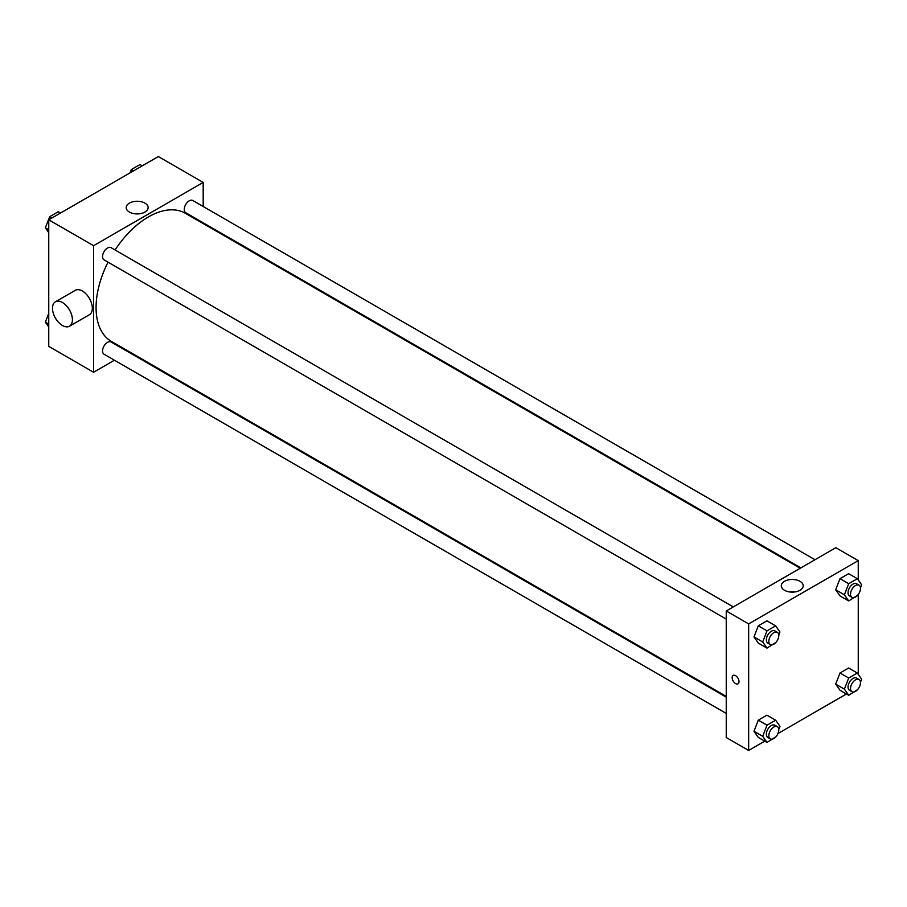 <?xml version="1.0" encoding="UTF-8"?>
<svg xmlns="http://www.w3.org/2000/svg" width="907" height="907" viewBox="0 0 907 907"><rect width="100%" height="100%" fill="white"/><g stroke="black" fill="none" stroke-linecap="round" stroke-linejoin="round"><path stroke-width="1.36" d="M114.429 360.215L93.58 372.255L48.751 346.372L48.751 219.823L158.34 156.548L203.179 182.432L203.179 206.501M129.202 351.689L128.522 352.075M108.035 262.18A73.977 42.708 120 0 0 96.074 307.541A73.977 42.708 120 0 0 111.391 341.406L726.246 696.383M800.212 568.258L185.368 213.281A73.977 42.708 120 0 0 115.087 249.981M203.179 222.771L203.179 223.564M93.58 372.255L93.58 245.706L203.179 182.432M814.985 559.732L192.749 200.481A7.041 4.07 120 0 0 187.318 202.374A7.041 4.07 120 0 0 184.246 209.46A7.041 4.07 120 0 0 185.708 212.691L800.892 567.861M726.246 697.166L111.051 341.996A7.041 4.07 120 0 0 105.62 343.878A7.041 4.07 120 0 0 102.548 350.964A7.041 4.07 120 0 0 104.01 354.195L726.246 713.435M726.246 619.096L104.01 259.856A7.041 4.07 -60 0 1 104.01 251.727A7.041 4.07 -60 0 1 111.051 247.656L733.287 606.896M93.58 245.706L48.751 219.823M129.418 212.068A10.963 6.338 180 0 1 126.198 207.59A10.963 6.338 180 0 1 137.172 201.263A10.963 6.338 180 0 1 148.136 207.59A10.963 6.338 180 0 1 141.367 213.44A10.963 6.338 180 0 1 129.418 212.068M55.406 301.804L75.326 290.308A14.093 8.14 60 0 1 86.188 294.083A14.093 8.14 60 0 1 92.333 308.255A14.093 8.14 60 0 1 89.419 314.706L69.488 326.214A14.093 8.14 60 0 1 55.406 318.074A14.093 8.14 60 0 1 55.406 301.804A14.093 8.14 60 0 1 66.256 305.58A14.093 8.14 60 0 1 72.413 319.763A14.093 8.14 60 0 1 69.488 326.214M221.83 234.335A14.093 8.14 -120 0 0 221.852 233.564M134.508 213.735A10.963 6.338 180 0 1 139.825 213.735M764.771 741.155L748.66 750.452L726.246 737.516L726.246 610.967L835.835 547.692L858.249 560.628L858.249 580.015M846.469 693.991L777.979 733.525M839.995 595.91L835.676 589.777L839.995 578.655L848.623 573.678L839.995 578.655L835.676 589.777L839.995 595.91L848.703 600.944L844.394 594.811L848.703 583.689L857.33 578.711L861.65 584.845L860.471 587.872M758.297 737.414L753.978 731.28L758.297 720.158L766.925 715.181L758.297 720.158L753.978 731.28L758.297 737.414L767.005 742.448L762.696 736.314L767.005 725.192L775.644 720.215L779.952 726.348L778.773 729.387M858.249 594.482L858.249 674.343M748.66 750.452L748.66 623.903L858.249 560.628M839.995 690.25L835.676 684.116L839.995 672.994L848.623 668.006L839.995 672.994L835.676 684.116L839.995 690.25L848.703 695.284L844.394 689.139L848.703 678.028L857.33 673.039L861.65 679.184L860.471 682.211M758.297 643.074L753.978 636.941L758.297 625.819L766.925 620.841L758.297 625.819L753.978 636.941L758.297 643.074L767.005 648.108L762.696 641.975L767.005 630.853L775.644 625.875L779.952 632.009L778.773 635.047M748.66 623.903L726.246 610.967M784.487 590.276A10.963 6.338 180 0 1 781.278 585.797A10.963 6.338 180 0 1 792.242 579.471A10.963 6.338 180 0 1 803.217 585.797A10.963 6.338 180 0 1 796.448 591.647A10.963 6.338 180 0 1 784.487 590.276M739.001 681.611A4.841 2.8 60 0 1 738.003 683.821A4.841 2.8 60 0 1 733.162 681.032A4.841 2.8 60 0 1 733.162 675.432A4.841 2.8 60 0 1 736.892 676.735A4.841 2.8 60 0 1 739.001 681.611M738.003 683.821A4.841 2.8 60 0 1 733.162 681.032A4.841 2.8 60 0 1 733.162 675.432M789.589 591.942A10.963 6.338 180 0 1 794.906 591.942M775.904 642.451L767.005 648.108M777.333 632.326L774.85 630.887A7.041 4.07 120 0 0 769.419 632.78A7.041 4.07 120 0 0 766.347 639.866A7.041 4.07 120 0 0 767.798 643.097L770.292 644.537A7.041 4.07 120 0 0 777.333 640.467A7.041 4.07 120 0 0 777.333 632.326A7.041 4.07 120 0 0 771.914 634.22A7.041 4.07 120 0 0 768.83 641.306A7.041 4.07 120 0 0 770.292 644.537M762.696 641.975L753.978 636.941M767.005 630.853L758.297 625.819M775.644 625.875L766.925 620.841M857.603 595.275L848.703 600.944M859.031 585.162L856.548 583.723A7.041 4.07 120 0 0 851.117 585.616A7.041 4.07 120 0 0 848.045 592.702A7.041 4.07 120 0 0 849.496 595.922L851.99 597.362A7.041 4.07 120 0 0 859.031 593.303A7.041 4.07 120 0 0 859.031 585.162A7.041 4.07 120 0 0 853.612 587.044A7.041 4.07 120 0 0 850.528 594.142A7.041 4.07 120 0 0 851.99 597.362M844.394 594.811L835.676 589.777M848.703 583.689L839.995 578.655M857.33 578.711L848.623 573.678M775.904 736.79L767.005 742.448M777.333 726.666L774.85 725.226A7.041 4.07 120 0 0 769.419 727.119A7.041 4.07 120 0 0 766.347 734.205A7.041 4.07 120 0 0 767.798 737.436L770.292 738.865A7.041 4.07 120 0 0 777.333 734.806A7.041 4.07 120 0 0 777.333 726.666A7.041 4.07 120 0 0 771.914 728.559A7.041 4.07 120 0 0 768.83 735.645A7.041 4.07 120 0 0 770.292 738.865M762.696 736.314L753.978 731.28M767.005 725.192L758.297 720.158M775.644 720.215L766.925 715.181M857.603 689.615L848.703 695.284M859.031 679.502L856.548 678.062A7.041 4.07 120 0 0 851.117 679.944A7.041 4.07 120 0 0 848.045 687.041A7.041 4.07 120 0 0 849.496 690.261L851.99 691.701A7.041 4.07 120 0 0 859.031 687.631A7.041 4.07 120 0 0 859.031 679.502A7.041 4.07 120 0 0 853.612 681.384A7.041 4.07 120 0 0 850.528 688.481A7.041 4.07 120 0 0 851.99 691.701M844.394 689.139L835.676 684.116M848.703 678.028L839.995 672.994M857.33 673.039L848.623 668.006M48.751 232.657L45.35 227.816L49.67 216.705L58.297 211.716L60.531 213.009M48.751 229.777L45.35 227.816M51.903 217.997L49.67 216.705M130.064 172.863L131.356 169.53L139.995 164.552L142.229 165.845M133.601 170.822L131.356 169.53M48.751 326.985L45.35 322.155L48.751 313.403M48.751 324.116L45.35 322.155"/></g></svg>
